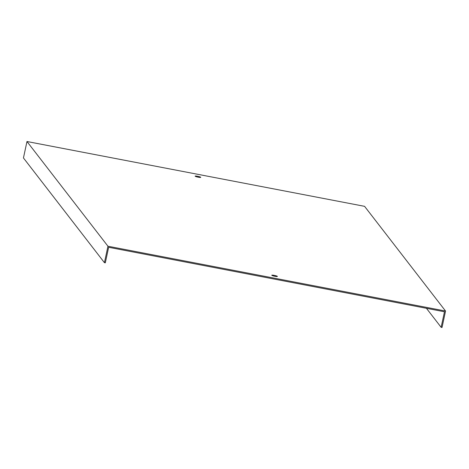 <?xml version="1.0" encoding="UTF-8"?>
<svg xmlns="http://www.w3.org/2000/svg" width="469" height="469" viewBox="0 0 469 469"><rect width="100%" height="100%" fill="white"/><g stroke="black" fill="none" stroke-linecap="round" stroke-linejoin="round"><path stroke-width="0.7" d="M426.432 308.303L441.136 327.315L444.471 311.768L108.65 247.286L105.314 262.839L104.429 262.669L23.45 157.953L26.973 141.515L107.952 246.231L104.429 262.669M198.305 177.194A2.867 0.387 12.1 0 0 200.744 177.329A2.867 0.387 12.1 0 0 197.584 176.262A2.867 0.387 12.1 0 0 195.139 176.127A2.867 0.387 12.1 0 0 198.305 177.194M274.218 275.367A2.867 0.387 12.1 0 0 271.78 275.233A2.867 0.387 12.1 0 0 274.5 276.212A2.867 0.387 12.1 0 0 277.384 276.434A2.867 0.387 12.1 0 0 274.218 275.367M26.973 141.515L364.571 206.331L445.55 311.047L107.952 246.231M441.136 327.315L442.027 327.485L445.55 311.047"/></g></svg>
